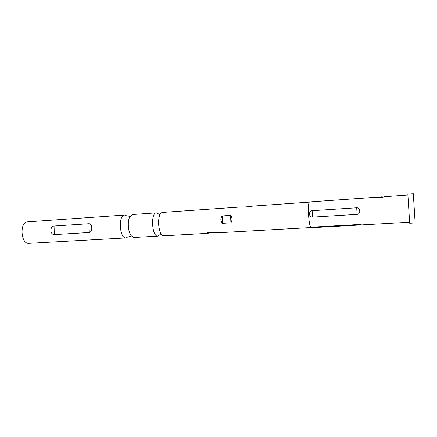 <?xml version="1.0" encoding="UTF-8"?>
<svg xmlns="http://www.w3.org/2000/svg" width="437" height="437" viewBox="0 0 437 437"><rect width="100%" height="100%" fill="white"/><g stroke="black" fill="none" stroke-linecap="round" stroke-linejoin="round"><path stroke-width="0.66" d="M242.071 206.892L162.46 212.415C160.821 212.655 159.652 214.578 158.948 218.194C158.303 222.357 158.56 226.459 159.724 230.507C160.816 233.85 162.154 235.614 163.744 235.8L207.673 233.347L209.886 232.812L216.883 232.418M156.402 212.841L132.58 214.507L129.893 216.692C127.298 221.007 127.97 231.686 131.089 235.641L133.815 237.477L157.67 236.138C151.841 236.515 150.541 212.573 156.402 212.841L158.576 213.939M158.85 214.267L159.532 215.294M159.986 234.625L157.866 236.138M54.068 226.033C49.66 226.519 49.927 234.587 54.308 234.614L89.279 232.489C92.802 231.949 92.546 223.678 89.006 223.728L54.068 226.033L54.308 234.614M126.703 215.856L124.616 215.064L27.597 221.849C19.512 221.788 20.615 243.862 28.678 243.365L126.053 237.919L128.232 236.636M124.616 215.064C118.165 214.851 119.41 238.329 125.84 237.925L126.053 237.919M413.304 193.635L407.847 194.017L409.682 223.258L415.15 222.968L413.304 193.635L415.15 222.968M222.247 215.933C220.286 218.478 220.39 220.947 222.575 223.34L230.905 222.832C232.468 220.193 232.353 217.713 230.572 215.386L222.247 215.933L222.575 223.34M311.024 227.557L218.205 232.757L215.752 232.173L207.553 232.631C206.821 233.019 206.805 233.254 207.499 233.347L207.673 233.347M241.836 206.865L242.398 207.127L250.794 206.543L252.733 206.106L309.423 202.14M356.712 207.788L312.144 210.694C308.402 210.978 308.73 217.26 312.482 217.129L357.089 214.376C360.907 214.043 360.536 207.575 356.712 207.788L357.089 214.376M393.12 196.087L384.374 196.699L382.998 197.191L377.371 197.584L382.282 196.841L309.773 201.921C307.102 201.342 308.68 227.945 311.308 227.726L361.776 224.913L358.553 224.542L314.525 227.016L312.417 227.677M407.852 195.055L400.587 195.596M400.565 195.563L394.677 196.011M378.431 197.147L382.266 196.847M387.253 196.53L391.76 196.213M377.431 197.579L382.719 196.956M382.73 197.158L384.205 196.912M312.482 217.129L312.144 210.694M315.53 227.229L314.525 227.016M359.143 224.787L358.553 224.542M230.905 222.832L230.572 215.386M216.178 232.222L215.638 232.173M209.886 232.812L207.553 232.631M89.279 232.489L89.006 223.728M158.948 218.194L159.784 214.332L159.538 214.064M159.724 230.507C160.614 233.533 161.521 235.122 160.882 234.522L160.827 234.532M129.893 216.692L129.347 216.069L128.369 216.14M131.089 235.641L130.619 236.33L129.292 236.406M160.865 233.282L160.778 233.577M393.054 196.087L394.644 195.978M361.776 224.913L409.567 222.242M360.126 224.771L359.585 224.542M216.042 232.194L215.752 232.173"/></g></svg>
